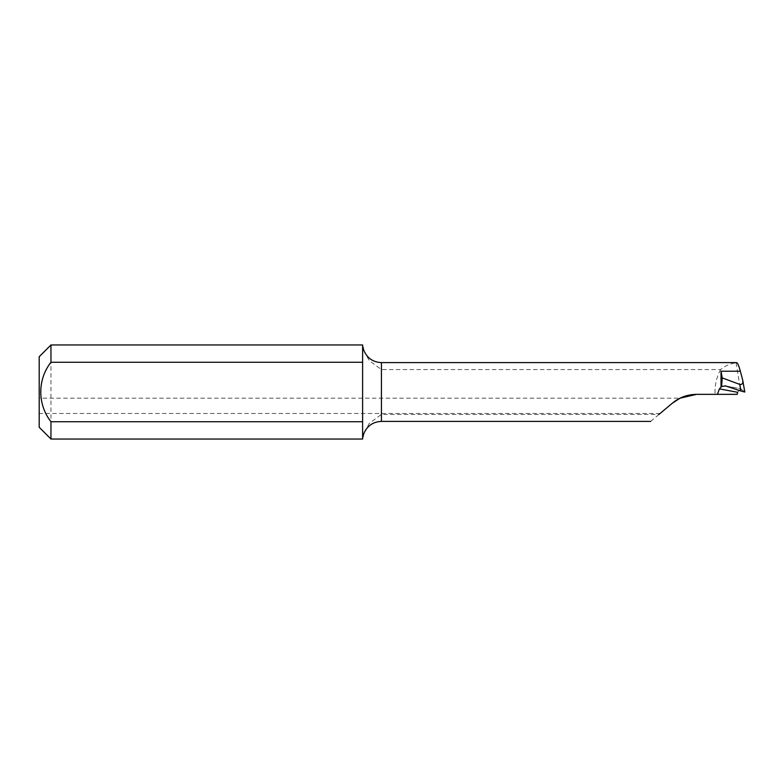 <?xml version="1.0" encoding="UTF-8"?>
<svg xmlns="http://www.w3.org/2000/svg" width="784" height="784" viewBox="0 0 784 784"><rect width="100%" height="100%" fill="white"/><g stroke="black" fill="none" stroke-linecap="round" stroke-linejoin="round"><path stroke-width="0.59" stroke-dasharray="3.92 2.94" d="M39.2 398.174L39.2 413.462L39.2 398.174L680.071 398.174L672.407 403.152L680.071 398.174L672.407 403.152L658.972 414.432L381.436 414.432L369.235 423.429L363.894 433.395M363.894 350.605L369.225 360.562L381.436 369.568L720.653 369.568C725.151 365.814 730.306 363.56 736.117 362.816L736.529 362.6M650.671 421.4L658.972 414.432M722.211 377.153L722.211 379.064M720.653 369.568C717.272 375.84 715.4 382.533 715.018 389.648L715.018 394.352L696.594 394.352M715.018 394.352L737.205 394.352M736.117 362.816L740.341 388.903L737.636 392.304M362.62 344.96L362.62 439.04M50.96 439.04L50.96 344.96M39.2 356.72L39.2 427.28M672.407 403.152L660.128 413.462L672.407 403.152M742.722 380.181L744.771 391.98L740.753 388.756A1465.227 97.765 -163 0 0 725.621 385.944M381.436 369.568L381.436 362.6M381.436 421.4L381.436 414.432M725.033 385.797L740.625 388.688M660.128 413.462L39.2 413.462"/><path stroke-width="1.18" d="M717.448 394.352L737.205 394.352L737.636 392.304A1469.931 98.078 17 0 0 719.389 388.903L717.448 394.352L696.594 394.352C687.421 394.479 679.356 397.41 672.407 403.152L680.071 398.174L672.407 403.152L658.972 414.432M696.594 394.352L680.071 398.174M736.117 362.816C737.156 361.904 738.567 364.707 740.341 371.214L742.722 380.181C743.154 383.366 742.174 384.777 739.773 384.425L722.211 377.888L721.035 371.214L740.341 371.214M719.389 388.903L721.613 386.492L722.211 377.888M736.529 362.6L381.436 362.6L381.436 421.4C373.125 421.792 367.284 425.79 363.894 433.395L362.62 438.236M362.62 439.04L362.62 421.723L50.96 421.723L50.96 439.04L362.62 439.04M50.96 344.96L50.96 362.277L362.62 362.277L362.62 344.96L50.96 344.96L39.2 356.72L39.2 427.28L50.96 439.04M362.62 345.764L363.894 350.605C367.284 358.21 373.125 362.208 381.436 362.6M362.62 421.723L362.62 362.277M50.96 362.277C37.348 379.564 37.436 404.515 50.96 421.723M721.613 386.492L725.621 385.944L740.919 391.01L739.773 384.425M725.033 385.797L725.621 385.944M740.919 391.01L744.8 392.02L742.722 380.181M721.035 386.904L721.035 371.214M650.671 421.4L381.436 421.4"/></g></svg>
